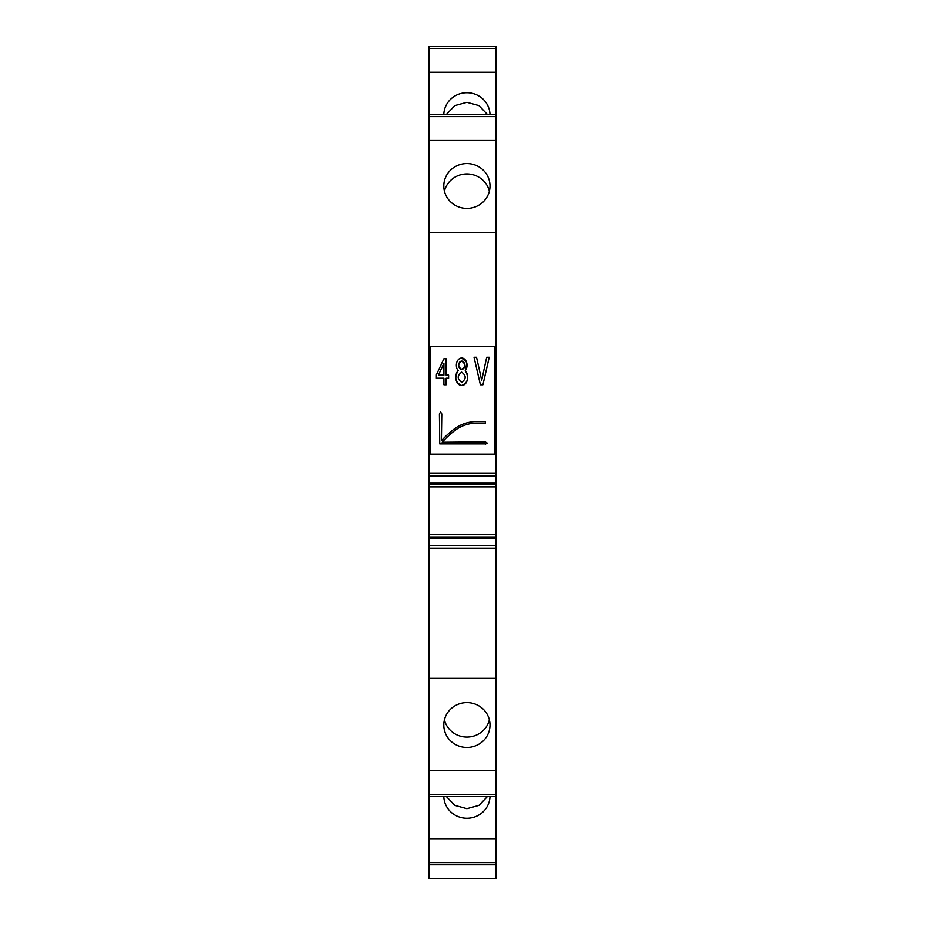<?xml version="1.0" encoding="UTF-8"?>
<svg xmlns="http://www.w3.org/2000/svg" width="925" height="925" viewBox="0 0 925 925"><rect width="100%" height="100%" fill="white"/><g stroke="black" fill="none" stroke-linecap="round" stroke-linejoin="round"><path stroke-width="1.39" d="M430.333 434.9L428.957 434.9L428.957 373.723L430.333 373.723M494.667 434.9L496.043 434.9L496.043 427.836L494.667 427.836M494.667 426.783L496.043 426.783L496.043 427.836M496.043 838.721L428.957 838.721L428.957 878.75L496.043 878.75L496.043 678.395L428.957 678.395L428.957 796.598L496.043 796.598M428.957 838.721L428.957 796.598M428.957 537.309L496.043 537.309L496.043 534.696L428.957 534.696L428.957 678.395M428.957 534.696L428.957 484.249L496.043 484.249L496.043 476.132L428.957 476.132L496.043 476.132L496.043 434.9M428.957 434.9L428.957 484.249M428.957 48.447L496.043 48.447L496.043 46.25L428.957 46.25L428.957 373.723M496.043 48.447L496.043 376.336L494.667 376.336M496.043 426.783L496.043 376.336M496.043 534.696L496.043 484.249M496.043 537.309L496.043 678.395M496.043 424.17L494.667 424.17M430.333 424.17L428.957 424.17M428.957 864.782L496.043 864.782L428.957 864.782M443.815 796.598A23.09 22.408 180 0 0 466.894 818.278A23.09 22.408 180 0 0 489.984 796.598M496.043 770.537L428.957 770.537M489.996 725.038A23.09 22.408 180 0 0 466.894 702.63A23.09 22.408 180 0 0 443.803 725.038A23.09 22.408 180 0 0 466.894 747.446A23.09 22.408 180 0 0 489.996 725.038M428.957 545.415L496.043 545.415L428.957 545.415M496.043 486.862L428.957 486.862M430.333 376.336L428.957 376.336M428.957 365.618L430.333 365.618M494.667 365.618L496.043 365.618M496.043 232.637L428.957 232.637M496.043 140.496L428.957 140.496M443.803 185.994A23.09 22.408 180 0 1 466.894 163.586A23.09 22.408 180 0 1 489.996 185.994A23.09 22.408 180 0 1 466.894 208.403A23.09 22.408 180 0 1 443.803 185.994M428.957 114.434L496.043 114.434M443.815 114.434A23.09 22.408 180 0 1 466.894 92.754A23.09 22.408 180 0 1 489.984 114.434M496.043 72.312L428.957 72.312M446.393 796.598L454.903 805.432L466.894 808.693L478.896 805.432L487.394 796.598M444.428 719.858A23.09 22.408 180 0 0 466.894 737.075A23.09 22.408 180 0 0 489.371 719.858M444.428 191.174A23.09 22.408 180 0 1 466.894 173.958A23.09 22.408 180 0 1 489.371 191.174M446.393 114.434L454.903 105.6L466.894 102.34L478.896 105.6L487.394 114.434M461.691 372.185C457.077 375.562 457.077 378.938 461.691 382.314C466.304 378.938 466.304 375.562 461.691 372.185C457.054 375.573 457.054 378.949 461.691 382.314C466.327 378.938 466.327 375.562 461.691 372.185M466.582 362.288L461.702 358.033A7.203 5.353 -90 0 0 456.696 362.681A7.203 5.353 -90 0 0 458.141 370.624C454.14 377.62 455.331 382.592 461.702 385.528A8.279 5.932 90 0 0 467.322 379.874A8.279 5.932 90 0 0 465.252 370.636L466.778 362.982M459.043 367.179L461.702 369.399L464.35 367.19M464.362 363.305L461.702 361.097L459.043 363.294M465.252 370.636A7.203 5.353 -90 0 0 466.697 362.681A7.203 5.353 -90 0 0 461.702 358.033A7.203 5.353 -90 0 0 456.696 362.681A7.203 5.353 -90 0 0 458.141 370.624A8.279 5.932 90 0 0 456.06 379.863A8.279 5.932 90 0 0 461.702 385.528C468.05 382.592 469.241 377.62 465.252 370.636C468.408 364.542 467.229 360.345 461.702 358.033M461.702 369.399A4.151 3.006 -90 0 0 464.708 365.248A4.151 3.006 -90 0 0 461.702 361.097A4.151 3.006 -90 0 0 458.696 365.248A4.151 3.006 -90 0 0 461.702 369.399C465.645 366.635 465.645 363.86 461.702 361.097C457.748 363.86 457.748 366.624 461.702 369.399M430.333 454.14L430.333 346.366L494.667 346.366L494.667 454.14L430.333 454.14M476.537 357.27L474.028 357.27L480.399 384.765L482.931 384.765L489.221 357.27L486.689 357.27L481.682 380.291L476.537 357.27L474.028 357.27L480.399 384.765L482.931 384.765L489.221 357.27L486.689 357.27L481.682 380.291L476.537 357.27M436.369 378.186L443.919 378.186L443.919 384.765L446.162 384.765L446.162 378.186L448.613 378.186L448.613 375.134L446.162 375.134L446.162 358.808L443.896 358.808L436.369 374.822L436.369 378.186L443.919 378.186L443.919 384.765L446.162 384.765L446.162 378.186L448.613 378.186L448.613 375.134L446.162 375.134L446.162 358.808L443.896 358.808L436.369 374.822L436.369 378.186M455.32 430.171A84.071 84.071 0 0 0 442.208 442.254L485.29 441.884L487.255 443.075L485.29 444.266L487.255 443.075L485.29 441.884L442.208 442.254A84.071 84.071 0 0 1 455.32 430.171A35.613 35.613 0 0 1 476.537 423.164L485.336 423.164L485.336 421.592L476.537 421.592A37.173 37.173 0 0 0 454.383 428.911A85.632 85.632 0 0 0 441.422 440.774L441.792 413.926L440.601 411.96L439.41 413.926L440.601 411.96L441.792 413.926L441.422 440.774A85.632 85.632 0 0 1 454.383 428.911A37.173 37.173 0 0 1 476.537 421.592L485.336 421.592L485.336 423.164L476.537 423.164A35.613 35.613 0 0 0 455.32 430.171M485.093 443.908L439.768 443.908L439.41 413.926L439.768 443.908L485.093 443.908M443.919 363.236L443.919 375.134L438.45 375.134L443.919 363.236L443.919 375.134L438.45 375.134L443.919 363.236M458.141 370.624C454.14 377.62 455.331 382.592 461.702 385.528A8.279 5.932 90 0 1 456.06 379.863A8.279 5.932 90 0 1 458.141 370.624M430.333 427.836L428.957 427.836M428.957 426.783L430.333 426.783M428.957 862.586L496.043 862.586M428.957 794.402L496.043 794.402M428.957 548.167L496.043 548.167M428.957 538.35L496.043 538.35M428.957 483.197L496.043 483.197M428.957 473.392L496.043 473.392M428.957 437.641L430.333 437.641M494.667 437.641L496.043 437.641M494.667 373.723L496.043 373.723M428.957 372.683L430.333 372.683M494.667 372.683L496.043 372.683M428.957 362.866L430.333 362.866M494.667 362.866L496.043 362.866M428.957 116.631L496.043 116.631"/></g></svg>

